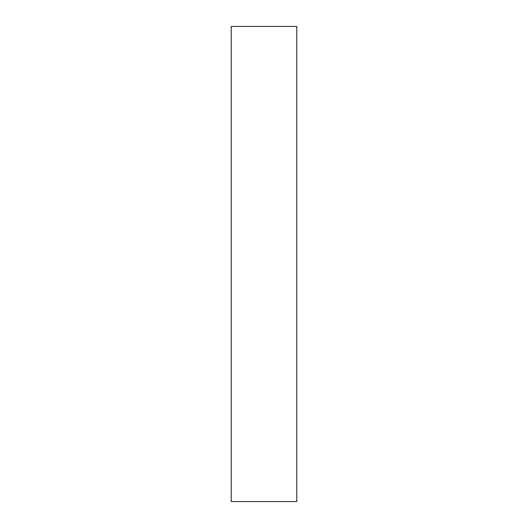 <?xml version="1.0" encoding="UTF-8"?>
<svg xmlns="http://www.w3.org/2000/svg" width="528" height="528" viewBox="0 0 528 528"><rect width="100%" height="100%" fill="white"/><g stroke="black" fill="none" stroke-linecap="round" stroke-linejoin="round"><path stroke-width="0.79" d="M296.782 501.6L231.218 501.6L296.782 501.6L296.782 26.4L231.218 26.4L296.782 26.4L296.782 501.6M231.218 26.4L231.218 501.6L231.218 26.4"/></g></svg>
